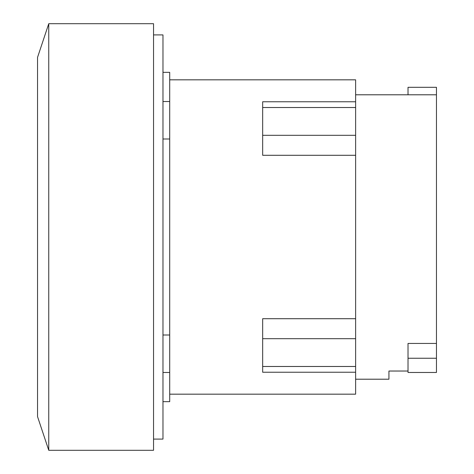 <?xml version="1.0" encoding="UTF-8"?>
<svg xmlns="http://www.w3.org/2000/svg" width="474" height="474" viewBox="0 0 474 474"><rect width="100%" height="100%" fill="white"/><g stroke="black" fill="none" stroke-linecap="round" stroke-linejoin="round"><path stroke-width="0.71" d="M408.019 358.249L408.019 372.469L436.459 372.469L436.459 358.249L408.019 358.249L408.019 343.443L436.459 343.443L436.459 358.249M408.019 94.794L408.019 87.311L436.459 87.311L436.459 343.443M355.624 379.206L388.935 379.206L388.935 371.029L408.019 371.029M355.624 101.768L262.667 101.768L262.667 155.288L355.624 155.288L355.624 79.828L169.71 79.828M355.624 318.712L262.667 318.712L262.667 372.232L355.624 372.232L355.624 155.288M169.71 394.172L355.624 394.172L355.624 372.232M48.757 23.7L37.541 57.372L37.541 416.628L48.757 450.3L153.54 450.3L153.54 23.7L48.757 23.7L48.757 450.3M162.973 401.662L169.71 401.662L169.71 72.338L162.973 72.338M169.71 139.001L162.973 139.001M162.973 335L169.71 335M153.54 439.084L162.973 439.084L162.973 34.916L153.54 34.916M355.624 135.309L262.667 135.309M355.624 107.521L262.667 107.521M355.624 366.479L262.667 366.479M355.624 338.691L262.667 338.691M355.624 94.794L436.459 94.794M169.71 372.475L162.973 372.475M169.71 101.525L162.973 101.525"/></g></svg>
